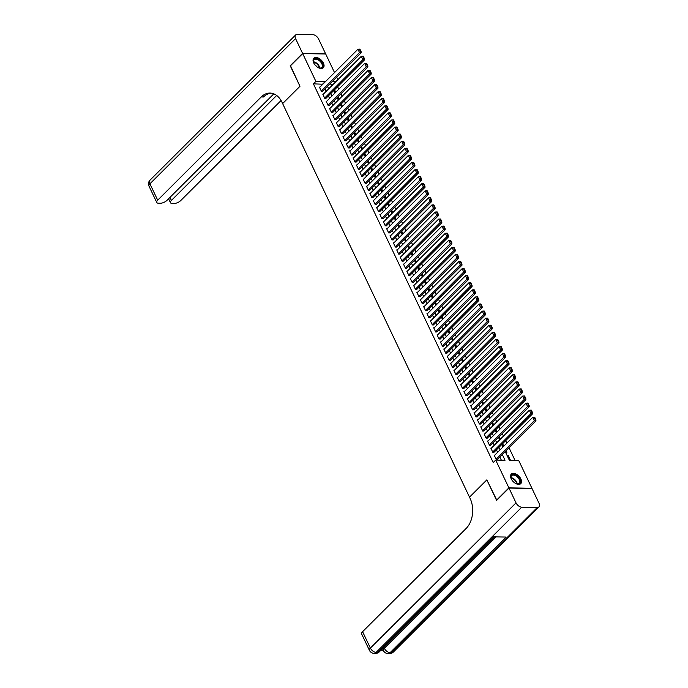 <?xml version="1.0" encoding="UTF-8"?>
<svg xmlns="http://www.w3.org/2000/svg" width="688" height="688" viewBox="0 0 688 688"><rect width="100%" height="100%" fill="white"/><g stroke="black" fill="none" stroke-linecap="round" stroke-linejoin="round"><path stroke-width="1.03" d="M511.184 478.779A6.734 3.947 -134.9 0 1 511.279 474.092A6.734 3.947 -134.9 0 1 516.129 474.092A6.734 3.947 -134.9 0 1 520.885 478.951A6.734 3.947 -134.9 0 1 520.782 483.63A6.734 3.947 -134.9 0 1 515.931 483.63A6.734 3.947 -134.9 0 1 511.184 478.779M313.711 62.909A6.734 3.947 -134.9 0 1 313.805 58.222A6.734 3.947 -134.9 0 1 318.656 58.222A6.734 3.947 -134.9 0 1 323.412 63.081A6.734 3.947 -134.9 0 1 323.317 67.759A6.734 3.947 -134.9 0 1 318.467 67.759A6.734 3.947 -134.9 0 1 313.711 62.909M496.822 500.219L486.846 479.863L469.508 497.149L282.63 103.578L299.968 86.284L290.302 65.936L302.686 53.587L325.699 53.991L334.523 72.575M336.707 77.185L337.885 79.653M515.037 460.418L509.017 447.742M506.824 443.132L505.654 440.664M503.461 436.054L502.292 433.586M500.107 428.977L498.929 426.508M496.745 421.899L495.575 419.431M493.382 414.821L492.212 412.353M490.019 407.743L488.85 405.275M486.657 400.665L485.487 398.197M483.294 393.588L482.125 391.119M479.94 386.51L478.762 384.033M476.578 379.423L475.399 376.955M473.215 372.346L472.045 369.877M469.852 365.268L468.683 362.8M466.49 358.19L465.32 355.722M463.127 351.112L461.958 348.644M459.773 344.034L458.595 341.566M456.411 336.957L455.232 334.488M453.048 329.879L451.878 327.411M449.685 322.801L448.516 320.333M446.323 315.723L445.153 313.246M442.96 308.637L441.791 306.169M439.606 301.559L438.428 299.091M436.244 294.481L435.065 292.013M432.881 287.403L431.711 284.935M429.518 280.326L428.349 277.857M426.156 273.248L424.986 270.78M422.793 266.17L421.624 263.702M419.439 259.092L418.261 256.624M416.077 252.014L414.898 249.546M412.714 244.937L411.544 242.46M409.351 237.85L408.182 235.382M405.989 230.772L404.819 228.304M402.626 223.695L401.457 221.226M399.272 216.617L398.094 214.149M395.91 209.539L394.731 207.071M392.547 202.461L391.377 199.993M389.184 195.383L388.015 192.915M385.822 188.306L384.652 185.837M382.459 181.228L381.29 178.76M379.105 174.15L377.927 171.673M375.743 167.064L374.564 164.595M372.38 159.986L371.21 157.518M369.017 152.908L367.848 150.44M365.655 145.83L364.485 143.362M362.292 138.752L361.123 136.284M358.938 131.675L357.76 129.206M355.576 124.597L354.397 122.129M352.213 117.519L351.043 115.051M348.85 110.441L347.681 107.973M345.488 103.363L344.318 100.887M342.125 96.277L340.956 93.809M338.763 89.199L337.593 86.731M505.216 451.534L509.387 460.324L518.718 460.487L531.91 488.265L508.896 487.861L495.704 460.083L505.035 460.246L502.283 454.458M494.724 455.207L494.208 455.198L496.22 459.446L497.613 459.12M491.361 448.129L490.845 448.12L492.857 452.369L494.251 452.042M487.998 441.051L487.482 441.042L489.503 445.291L490.888 444.964M484.636 433.973L484.12 433.965L486.141 438.204L487.525 437.878M481.273 426.895L480.757 426.878L482.778 431.127L484.163 430.8M477.911 419.809L477.403 419.8L479.416 424.049L480.8 423.722M474.557 412.731L474.041 412.723L476.053 416.971L477.446 416.644M471.194 405.653L470.678 405.645L472.69 409.893L474.084 409.566M467.831 398.576L467.315 398.567L469.336 402.815L470.721 402.489M464.469 391.498L463.953 391.489L465.974 395.738L467.358 395.411M461.106 384.42L460.59 384.411L462.611 388.66L463.996 388.333M457.744 377.342L457.236 377.334L459.249 381.582L460.633 381.255M454.39 370.264L453.874 370.256L455.886 374.504L457.279 374.177M451.027 363.187L450.511 363.178L452.523 367.418L453.917 367.091M447.664 356.109L447.148 356.092L449.169 360.34L450.554 360.013M444.302 349.022L443.786 349.014L445.807 353.262L447.191 352.935M440.939 341.945L440.423 341.936L442.444 346.184L443.829 345.858M437.577 334.867L437.069 334.858L439.082 339.107L440.466 338.78M434.223 327.789L433.707 327.78L435.719 332.029L437.104 331.702M430.86 320.711L430.344 320.703L432.356 324.951L433.75 324.624M427.497 313.633L426.981 313.625L429.002 317.873L430.387 317.546M424.135 306.556L423.619 306.547L425.64 310.795L427.024 310.469M420.772 299.478L420.256 299.469L422.277 303.718L423.662 303.391M417.41 292.4L416.902 292.391L418.915 296.631L420.299 296.304M414.047 285.322L413.54 285.305L415.552 289.553L416.937 289.227M410.693 278.236L410.177 278.227L412.189 282.476L413.583 282.149M407.33 271.158L406.814 271.149L408.835 275.398L410.22 275.071M403.968 264.08L403.452 264.072L405.473 268.32L406.857 267.993M400.605 257.002L400.089 256.994L402.11 261.242L403.495 260.915M397.243 249.925L396.735 249.916L398.748 254.164L400.132 253.838M393.88 242.847L393.373 242.838L395.385 247.087L396.77 246.76M390.526 235.769L390.01 235.76L392.022 240.009L393.416 239.682M387.163 228.691L386.647 228.683L388.668 232.931L390.053 232.604M383.801 221.613L383.285 221.605L385.306 225.845L386.69 225.518M380.438 214.527L379.922 214.518L381.943 218.767L383.328 218.44M377.076 207.449L376.568 207.441L378.581 211.689L379.965 211.362M373.713 200.371L373.206 200.363L375.218 204.611L376.603 204.284M370.359 193.294L369.843 193.285L371.855 197.533L373.249 197.207M366.996 186.216L366.48 186.207L368.501 190.456L369.886 190.129M363.634 179.138L363.118 179.129L365.139 183.378L366.523 183.051M360.271 172.06L359.755 172.052L361.776 176.3L363.161 175.973M356.909 164.982L356.393 164.974L358.414 169.222L359.798 168.895M353.546 157.905L353.039 157.896L355.051 162.144L356.436 161.818M350.192 150.827L349.676 150.818L351.688 155.058L353.082 154.731M346.829 143.74L346.313 143.732L348.326 147.98L349.719 147.653M343.467 136.663L342.951 136.654L344.972 140.902L346.356 140.576M340.104 129.585L339.588 129.576L341.609 133.825L342.994 133.498M336.742 122.507L336.226 122.498L338.247 126.747L339.631 126.42M333.379 115.429L332.872 115.421L334.884 119.669L336.269 119.342M330.025 108.351L329.509 108.343L331.521 112.591L332.915 112.264M326.662 101.274L326.146 101.265L328.159 105.513L329.552 105.187M323.3 94.196L322.784 94.187L324.805 98.436L326.189 98.109M334.291 91.581L335.434 91.599L334.557 89.758M337.653 98.659L338.797 98.676L337.92 96.836M341.016 105.737L342.16 105.754L341.282 103.914M344.378 112.815L345.514 112.832L344.645 110.992M347.741 119.893L348.876 119.91L348.008 118.069M351.104 126.97L352.239 126.988L351.362 125.156M354.458 134.048L355.601 134.074L354.724 132.234M357.82 141.126L358.964 141.152L358.087 139.311M361.183 148.204L362.327 148.23L361.449 146.389M364.545 155.29L365.681 155.307L364.812 153.467M367.908 162.368L369.043 162.385L368.175 160.545M371.271 169.446L372.406 169.463L371.537 167.623M374.625 176.524L375.768 176.541L374.891 174.7M377.987 183.601L379.131 183.619L378.254 181.778M381.35 190.679L382.494 190.696L381.616 188.856M384.712 197.757L385.848 197.774L384.979 195.942M388.075 204.835L389.21 204.861L388.342 203.02M391.438 211.913L392.573 211.938L391.704 210.098M394.792 218.99L395.935 219.016L395.058 217.176M398.154 226.077L399.298 226.094L398.421 224.254M401.517 233.155L402.661 233.172L401.783 231.331M404.879 240.232L406.015 240.25L405.146 238.409M408.242 247.31L409.377 247.327L408.509 245.487M411.605 254.388L412.74 254.405L411.871 252.565M414.959 261.466L416.102 261.483L415.225 259.643M418.321 268.544L419.465 268.561L418.588 266.729M421.684 275.621L422.828 275.647L421.95 273.807M425.046 282.699L426.182 282.725L425.313 280.885M428.409 289.777L429.544 289.803L428.676 287.962M431.772 296.863L432.907 296.881L432.038 295.04M435.126 303.941L436.269 303.958L435.392 302.118M438.488 311.019L439.632 311.036L438.755 309.196M441.851 318.097L442.995 318.114L442.117 316.274M445.213 325.175L446.349 325.192L445.48 323.351M448.576 332.252L449.711 332.27L448.843 330.429M451.939 339.33L453.074 339.347L452.205 337.516M455.293 346.408L456.436 346.434L455.559 344.593M458.655 353.486L459.799 353.512L458.922 351.671M462.018 360.564L463.162 360.589L462.284 358.749M465.38 367.65L466.516 367.667L465.647 365.827M468.743 374.728L469.878 374.745L469.01 372.905M472.106 381.806L473.241 381.823L472.372 379.982M475.46 388.883L476.603 388.901L475.726 387.06M478.822 395.961L479.966 395.978L479.089 394.138M482.185 403.039L483.329 403.056L482.451 401.216M485.547 410.117L486.691 410.134L485.814 408.302M488.91 417.195L490.045 417.22L489.177 415.38M492.273 424.272L493.408 424.298L492.539 422.458M495.635 431.35L496.77 431.376L495.893 429.536M498.989 438.437L500.133 438.454L499.256 436.613M502.352 445.514L503.496 445.532L502.618 443.691M505.714 452.592L506.858 452.609L505.981 450.769M333.336 84.194L330.765 84.142M507.056 455.422L508.2 455.439L510.212 459.687L509.077 459.67M322.835 84.228L313.401 83.841L493.227 462.551L495.704 460.083M501.354 460.177L499.806 456.927M497.622 452.317L496.444 449.849M494.259 445.239L493.081 442.771M490.897 438.161L489.727 435.693M487.534 431.084L486.364 428.615M484.171 424.006L483.002 421.529M480.809 416.919L479.639 414.451M477.455 409.842L476.277 407.373M474.092 402.764L472.914 400.296M470.73 395.686L469.56 393.218M467.367 388.608L466.197 386.14M464.004 381.53L462.835 379.062M460.642 374.453L459.472 371.984M457.288 367.375L456.11 364.907M453.925 360.297L452.747 357.829M450.563 353.219L449.393 350.742M447.2 346.133L446.03 343.665M443.837 339.055L442.668 336.587M440.475 331.977L439.305 329.509M437.112 324.899L435.943 322.431M433.758 317.822L432.58 315.353M430.396 310.744L429.226 308.276M427.033 303.666L425.863 301.198M423.67 296.588L422.501 294.12M420.308 289.51L419.138 287.042M416.945 282.433L415.776 279.956M413.591 275.346L412.413 272.878M410.229 268.268L409.05 265.8M406.866 261.191L405.696 258.722M403.503 254.113L402.334 251.645M400.141 247.035L398.971 244.567M396.778 239.957L395.609 237.489M393.424 232.879L392.246 230.411M390.062 225.802L388.883 223.333M386.699 218.724L385.529 216.256M383.336 211.646L382.167 209.169M379.974 204.56L378.804 202.091M376.611 197.482L375.442 195.014M373.257 190.404L372.079 187.936M369.895 183.326L368.716 180.858M366.532 176.248L365.362 173.78M363.169 169.171L362 166.702M359.807 162.093L358.637 159.625M356.444 155.015L355.275 152.547M353.09 147.937L351.912 145.469M349.728 140.859L348.549 138.383M346.365 133.773L345.195 131.305M343.002 126.695L341.833 124.227M339.64 119.617L338.47 117.149M336.277 112.54L335.108 110.071M332.923 105.462L331.745 102.994M329.561 98.384L328.382 95.916M326.198 91.306L325.028 88.838M319.937 87.118L319.421 87.109L321.442 91.358L322.827 91.031M496.512 500.21L508.896 487.861M313.401 83.841L315.878 81.373L302.686 53.587M325.312 81.76L315.878 81.373M500.099 449.849L498.92 447.381M496.736 442.771L495.558 440.303M493.373 435.693L492.204 433.225M490.011 428.607L488.841 426.139M486.648 421.529L485.479 419.061M483.286 414.451L482.116 411.983M479.932 407.373L478.753 404.905M476.569 400.296L475.391 397.827M473.206 393.218L472.037 390.75M469.844 386.14L468.674 383.672M466.481 379.062L465.312 376.594M463.119 371.984L461.949 369.516M459.765 364.907L458.586 362.43M456.402 357.82L455.224 355.352M453.039 350.742L451.87 348.274M449.677 343.665L448.507 341.196M446.314 336.587L445.145 334.119M442.952 329.509L441.782 327.041M439.598 322.431L438.419 319.963M436.235 315.353L435.057 312.885M432.872 308.276L431.703 305.807M429.51 301.198L428.34 298.73M426.147 294.12L424.978 291.643M422.785 287.034L421.615 284.565M419.422 279.956L418.252 277.488M416.068 272.878L414.89 270.41M412.705 265.8L411.536 263.332M409.343 258.722L408.173 256.254M405.98 251.645L404.811 249.176M402.618 244.567L401.448 242.099M399.255 237.489L398.085 235.021M395.901 230.411L394.723 227.943M392.538 223.333L391.36 220.857M389.176 216.247L388.006 213.779M385.813 209.169L384.644 206.701M382.451 202.091L381.281 199.623M379.088 195.014L377.918 192.545M375.734 187.936L374.556 185.468M372.371 180.858L371.193 178.39M369.009 173.78L367.839 171.312M365.646 166.702L364.477 164.234M362.284 159.625L361.114 157.156M358.921 152.547L357.751 150.07M355.567 145.46L354.389 142.992M352.204 138.383L351.026 135.914M348.842 131.305L347.672 128.837M345.479 124.227L344.31 121.759M342.117 117.149L340.947 114.681M338.754 110.071L337.584 107.603M335.4 102.994L334.222 100.525M332.037 95.916L330.859 93.448M328.675 88.838L327.505 86.37M330.429 83.446L331.607 85.914M333.792 90.524L334.961 92.992M337.154 97.601L338.324 100.07M340.517 104.679L341.687 107.147M343.88 111.757L345.049 114.225M347.234 118.835L348.412 121.303M350.596 125.913L351.774 128.389M353.959 132.999L355.128 135.467M357.321 140.077L358.491 142.545M360.684 147.155L361.854 149.623M364.047 154.232L365.216 156.701M367.401 161.31L368.579 163.778M370.763 168.388L371.941 170.856M374.126 175.466L375.295 177.934M377.488 182.544L378.658 185.012M380.851 189.621L382.021 192.09M384.214 196.699L385.383 199.176M387.576 203.786L388.746 206.254M390.93 210.863L392.108 213.332M394.293 217.941L395.462 220.409M397.655 225.019L398.825 227.487M401.018 232.097L402.188 234.565M404.381 239.175L405.55 241.643M407.743 246.252L408.913 248.721M411.097 253.33L412.275 255.798M414.46 260.408L415.638 262.876M417.822 267.486L418.992 269.963M421.185 274.572L422.355 277.04M424.548 281.65L425.717 284.118M427.91 288.728L429.08 291.196M431.264 295.806L432.442 298.274M434.627 302.883L435.805 305.352M437.989 309.961L439.159 312.429M441.352 317.039L442.522 319.507M444.715 324.117L445.884 326.585M448.077 331.195L449.247 333.663M451.431 338.281L452.609 340.749M454.794 345.359L455.972 347.827M458.156 352.437L459.326 354.905M461.519 359.514L462.689 361.983M464.882 366.592L466.051 369.06M468.244 373.67L469.414 376.138M471.598 380.748L472.776 383.216M474.961 387.826L476.139 390.294M478.323 394.903L479.493 397.372M481.686 401.981L482.856 404.449M485.049 409.068L486.218 411.536M488.411 416.145L489.581 418.614M491.765 423.223L492.943 425.691M495.128 430.301L496.306 432.769M498.49 437.379L499.66 439.847M501.853 444.457L503.023 446.925M335.813 81.717L332.227 81.657M322.732 84.005L325.209 81.537M507.434 456.204L508.2 455.439M319.593 87.462L357.932 49.235L359.618 52.77L361.174 52.795L361.097 51.617L359.919 49.14L359.299 49.132L360.478 51.609L361.097 51.617M322.483 91.375L361.174 52.795M321.27 90.997L360.478 51.609M359.299 49.132L357.932 49.235M314.493 64.259A5.831 3.414 -134.9 0 1 313.573 62.281A5.831 3.414 -134.9 0 1 315.285 58.652A5.831 3.414 -134.9 0 1 320.668 61.06A5.831 3.414 -134.9 0 1 322.878 66.358A5.831 3.414 -134.9 0 1 319.258 67.983A5.831 3.414 -134.9 0 1 317.288 67.054M319.094 67.931A5.392 3.165 45.1 0 0 321.726 67.458A5.392 3.165 45.1 0 0 320.23 61.481A5.392 3.165 45.1 0 0 314.106 59.813A5.392 3.165 45.1 0 0 313.625 62.445M316.669 66.59A3.844 2.253 45.1 0 0 315.947 65.704A3.844 2.253 45.1 0 0 314.958 64.87M322.956 68.052A6.691 3.922 45.1 0 0 321.038 60.716A6.691 3.922 45.1 0 0 313.513 58.583M511.967 480.129A5.831 3.414 -134.9 0 1 511.046 478.151A5.831 3.414 -134.9 0 1 512.758 474.522A5.831 3.414 -134.9 0 1 518.133 476.93A5.831 3.414 -134.9 0 1 520.343 482.228A5.831 3.414 -134.9 0 1 516.731 483.853A5.831 3.414 -134.9 0 1 514.753 482.924M516.559 483.802A5.392 3.165 45.1 0 0 519.199 483.329A5.392 3.165 45.1 0 0 517.703 477.352A5.392 3.165 45.1 0 0 511.58 475.683A5.392 3.165 45.1 0 0 511.098 478.315M514.142 482.46A3.844 2.253 45.1 0 0 513.42 481.574A3.844 2.253 45.1 0 0 512.431 480.749M520.429 483.922A6.691 3.922 45.1 0 0 518.511 476.586A6.691 3.922 45.1 0 0 510.986 474.453M290.508 65.73L299.934 86.215L282.596 103.501L282.02 102.297A21.577 14.964 -89 0 0 270.014 93.069A21.577 14.964 -89 0 0 261.234 96.956L157.698 200.182A5.177 2.176 154.6 0 0 156.752 202.47A5.177 2.176 154.6 0 0 158.455 203.209L160.287 203.244A5.177 2.176 154.6 0 0 166.995 200.346L273.807 93.852M302.582 53.38L325.596 53.776L318.57 38.984A5.177 3.036 45.1 0 0 312.825 34.675L297.276 34.4A5.177 3.036 45.1 0 0 295.634 34.976A5.177 3.036 45.1 0 0 295.565 38.58L302.582 53.38L290.198 65.721M276.671 95.469L171.407 200.423A5.177 2.176 154.6 0 0 170.461 202.711A5.177 2.176 154.6 0 0 172.172 203.45L174.004 203.485A5.177 2.176 154.6 0 0 180.703 200.586L281.074 100.517M271.132 93.155A21.577 14.964 -89 0 0 263.47 96.991L261.234 96.956M380.937 650.229L383.259 650.272M383.878 647.296L384.368 648.328A5.177 2.176 154.6 0 0 383.422 650.616L382.915 649.558A5.177 2.176 -25.4 0 1 383.448 647.726M509 488.076L496.616 500.425L486.88 479.932L469.543 497.218L470.11 498.422A21.577 14.964 91 0 1 466.129 528.47L362.593 631.696L370.376 648.087L516.026 502.868L509 488.076L532.005 488.48L539.031 503.272A5.177 3.036 45.1 0 1 538.953 506.875L393.312 652.086A5.177 3.036 -134.9 0 1 391.67 652.671L537.319 507.452A5.177 3.036 45.1 0 0 538.953 506.875M516.026 502.868A5.177 3.036 45.1 0 0 521.771 507.185L537.319 507.452M496.143 536.889L384.368 648.328A5.177 3.036 -134.9 0 0 390.113 652.645A5.177 3.595 91 0 1 388.006 653.574L389.563 653.6A5.177 3.595 -89 0 0 391.67 652.671L390.113 652.645L506.041 537.061L493.597 536.846L377.678 652.422L376.121 652.396A5.177 3.036 -134.9 0 1 370.376 648.087A5.177 2.176 154.6 0 0 369.43 650.375A5.177 5.177 0 0 0 374.014 653.325L375.571 653.359A5.177 3.595 -89 0 0 377.678 652.422A5.177 3.036 -134.9 0 0 379.32 651.846L494.638 536.864M369.43 650.375L361.647 633.983A5.177 2.176 -25.4 0 1 362.593 631.696M445.454 585.909L443.356 587.999M442.711 588.644L440.569 590.614M439.013 592.334L438.437 592.901M436.45 594.888L435.134 596.195M322.956 94.54L361.295 56.313L362.98 59.847L364.528 59.873L364.459 58.695L363.281 56.218L362.662 56.21L363.832 58.686L364.459 58.695M325.845 98.453L364.528 59.873M324.633 98.074L363.832 58.686M362.662 56.21L361.295 56.313M326.318 101.618L364.657 63.391L366.334 66.925L367.891 66.951L367.822 65.773L366.644 63.296L366.016 63.287L367.194 65.764L367.822 65.773M329.199 105.531L367.891 66.951M327.995 105.161L367.194 65.764M366.016 63.287L364.657 63.391M329.672 108.695L368.02 70.468L369.697 74.003L371.253 74.037L371.176 72.851L370.006 70.374L369.379 70.365L370.557 72.842L371.176 72.851M332.562 112.608L371.253 74.037M331.358 112.239L370.557 72.842M369.379 70.365L368.02 70.468M333.035 115.773L371.382 77.546L373.059 81.081L374.616 81.115L374.539 79.928L373.36 77.452L372.741 77.443L373.919 79.92L374.539 79.928M335.925 119.686L374.616 81.115M334.721 119.316L373.919 79.92M372.741 77.443L371.382 77.546M336.398 122.851L374.745 84.624L376.422 88.167L377.979 88.193L377.901 87.006L376.723 84.529L376.104 84.521L377.282 86.998L377.901 87.006M339.287 126.764L377.979 88.193M338.075 126.394L377.282 86.998M376.104 84.521L374.745 84.624M339.76 129.929L378.099 91.702L379.785 95.245L381.341 95.271L381.264 94.084L380.086 91.607L379.466 91.599L380.645 94.075L381.264 94.084M342.65 133.842L381.341 95.271M341.437 133.472L380.645 94.075M379.466 91.599L378.099 91.702M343.123 137.015L381.462 98.78L383.147 102.323L384.695 102.349L384.626 101.17L383.448 98.685L382.829 98.676L383.999 101.153L384.626 101.17M346.012 140.92L384.695 102.349M344.8 140.55L383.999 101.153M382.829 98.676L381.462 98.78M346.485 144.093L384.824 105.857L386.501 109.401L388.058 109.426L387.989 108.248L386.811 105.771L386.192 105.754L387.361 108.231L387.989 108.248M349.375 147.997L388.058 109.426M348.162 147.628L387.361 108.231M386.192 105.754L384.824 105.857M349.839 151.171L388.187 112.935L389.864 116.478L391.42 116.504L391.343 115.326L390.173 112.849L389.546 112.832L390.724 115.317L391.343 115.326M352.729 155.084L391.42 116.504M351.525 154.705L390.724 115.317M389.546 112.832L388.187 112.935M353.202 158.249L391.549 120.022L393.226 123.556L394.783 123.582L394.706 122.404L393.527 119.927L392.908 119.918L394.086 122.395L394.706 122.404M356.092 162.162L394.783 123.582M354.888 161.783L394.086 122.395M392.908 119.918L391.549 120.022M356.565 165.326L394.912 127.099L396.589 130.634L398.146 130.66L398.068 129.482L396.89 127.005L396.271 126.996L397.449 129.473L398.068 129.482M359.454 169.239L398.146 130.66M358.242 168.861L397.449 129.473M396.271 126.996L394.912 127.099M359.927 172.404L398.266 134.177L399.952 137.712L401.508 137.738L401.431 136.559L400.253 134.083L399.633 134.074L400.812 136.551L401.431 136.559M362.817 176.317L401.508 137.738M361.604 175.947L400.812 136.551M399.633 134.074L398.266 134.177M363.29 179.482L401.629 141.255L403.314 144.79L404.862 144.824L404.793 143.637L403.615 141.16L402.996 141.152L404.166 143.629L404.793 143.637M366.179 183.395L404.862 144.824M364.967 183.025L404.166 143.629M402.996 141.152L401.629 141.255M366.652 186.56L404.991 148.333L406.677 151.867L408.225 151.902L408.156 150.715L406.978 148.238L406.359 148.23L407.528 150.706L408.156 150.715M369.542 190.473L408.225 151.902M368.329 190.103L407.528 150.706M406.359 148.23L404.991 148.333M370.006 193.638L408.354 155.411L410.031 158.954L411.587 158.98L411.51 157.793L410.34 155.316L409.713 155.307L410.891 157.784L411.51 157.793M372.896 197.551L411.587 158.98M371.692 197.181L410.891 157.784M409.713 155.307L408.354 155.411M373.369 200.715L411.716 162.488L413.393 166.032L414.95 166.057L414.873 164.871L413.703 162.394L413.075 162.385L414.253 164.862L414.873 164.871M376.259 204.628L414.95 166.057M375.055 204.259L414.253 164.862M413.075 162.385L411.716 162.488M376.732 207.802L415.079 169.566L416.756 173.109L418.313 173.135L418.235 171.957L417.057 169.472L416.438 169.463L417.616 171.94L418.235 171.957M379.621 211.706L418.313 173.135M378.409 211.336L417.616 171.94M416.438 169.463L415.079 169.566M380.094 214.88L418.433 176.644L420.119 180.187L421.675 180.213L421.598 179.035L420.42 176.558L419.8 176.541L420.979 179.018L421.598 179.035M382.984 218.784L421.675 180.213M381.771 218.414L420.979 179.018M419.8 176.541L418.433 176.644M383.457 221.957L421.796 183.722L423.481 187.265L425.029 187.291L424.96 186.113L423.782 183.636L423.163 183.619L424.341 186.104L424.96 186.113M386.346 225.87L425.029 187.291M385.134 225.492L424.341 186.104M423.163 183.619L421.796 183.722M386.819 229.035L425.158 190.808L426.844 194.343L428.392 194.369L428.323 193.19L427.145 190.714L426.526 190.705L427.695 193.182L428.323 193.19M389.709 232.948L428.392 194.369M388.496 232.57L427.695 193.182M426.526 190.705L425.158 190.808M390.173 236.113L428.521 197.886L430.198 201.421L431.754 201.446L431.677 200.268L430.507 197.791L429.88 197.783L431.058 200.26L431.677 200.268M393.063 240.026L431.754 201.446M391.859 239.648L431.058 200.26M429.88 197.783L428.521 197.886M393.536 243.191L431.883 204.964L433.56 208.498L435.117 208.524L435.04 207.346L433.87 204.869L433.242 204.861L434.42 207.337L435.04 207.346M396.426 247.104L435.117 208.524M395.222 246.734L434.42 207.337M433.242 204.861L431.883 204.964M396.899 250.269L435.246 212.042L436.923 215.576L438.48 215.611L438.402 214.424L437.224 211.947L436.605 211.938L437.783 214.415L438.402 214.424M399.788 254.182L438.48 215.611M398.576 253.812L437.783 214.415M436.605 211.938L435.246 212.042M400.261 257.346L438.6 219.119L440.286 222.654L441.842 222.688L441.765 221.502L440.587 219.025L439.967 219.016L441.146 221.493L441.765 221.502M403.151 261.259L441.842 222.688M401.938 260.89L441.146 221.493M439.967 219.016L438.6 219.119M403.624 264.424L441.963 226.197L443.648 229.74L445.205 229.766L445.127 228.579L443.949 226.103L443.33 226.094L444.508 228.571L445.127 228.579M406.513 268.337L445.205 229.766M405.301 267.967L444.508 228.571M443.33 226.094L441.963 226.197M406.986 271.502L445.325 233.275L447.011 236.818L448.559 236.844L448.49 235.657L447.312 233.18L446.693 233.172L447.862 235.649L448.49 235.657M409.876 275.415L448.559 236.844M408.663 275.045L447.862 235.649M446.693 233.172L445.325 233.275M410.34 278.588L448.688 240.353L450.365 243.896L451.921 243.922L451.853 242.744L450.674 240.258L450.047 240.25L451.225 242.726L451.853 242.744M413.23 282.493L451.921 243.922M412.026 282.123L451.225 242.726M450.047 240.25L448.688 240.353M413.703 285.666L452.05 247.431L453.727 250.974L455.284 251L455.207 249.821L454.037 247.345L453.409 247.327L454.587 249.804L455.207 249.821M416.593 289.571L455.284 251M415.389 289.201L454.587 249.804M453.409 247.327L452.05 247.431M417.066 292.744L455.413 254.508L457.09 258.052L458.647 258.077L458.569 256.899L457.391 254.422L456.772 254.405L457.95 256.891L458.569 256.899M419.955 296.657L458.647 258.077M418.751 296.279L457.95 256.891M456.772 254.405L455.413 254.508M420.428 299.822L458.767 261.595L460.453 265.129L462.009 265.155L461.932 263.977L460.754 261.5L460.134 261.492L461.313 263.968L461.932 263.977M423.318 303.735L462.009 265.155M422.105 303.356L461.313 263.968M460.134 261.492L458.767 261.595M423.791 306.9L462.13 268.673L463.815 272.207L465.372 272.233L465.294 271.055L464.116 268.578L463.497 268.569L464.675 271.046L465.294 271.055M426.68 310.813L465.372 272.233M425.468 310.434L464.675 271.046M463.497 268.569L462.13 268.673M427.153 313.977L465.492 275.75L467.178 279.285L468.726 279.311L468.657 278.133L467.479 275.656L466.86 275.647L468.029 278.124L468.657 278.133M430.043 317.89L468.726 279.311M428.83 317.521L468.029 278.124M466.86 275.647L465.492 275.75M430.507 321.055L468.855 282.828L470.532 286.363L472.088 286.397L472.02 285.21L470.841 282.734L470.214 282.725L471.392 285.202L472.02 285.21M433.397 324.968L472.088 286.397M432.193 324.598L471.392 285.202M470.214 282.725L468.855 282.828M433.87 328.133L472.217 289.906L473.894 293.441L475.451 293.475L475.374 292.288L474.204 289.811L473.576 289.803L474.754 292.28L475.374 292.288M436.76 332.046L475.451 293.475M435.556 331.676L474.754 292.28M473.576 289.803L472.217 289.906M437.233 335.211L475.58 296.984L477.257 300.527L478.814 300.553L478.736 299.366L477.558 296.889L476.939 296.881L478.117 299.357L478.736 299.366M440.122 339.124L478.814 300.553M438.918 338.754L478.117 299.357M476.939 296.881L475.58 296.984M440.595 342.289L478.943 304.062L480.62 307.605L482.176 307.631L482.099 306.444L480.921 303.967L480.301 303.958L481.48 306.435L482.099 306.444M443.485 346.202L482.176 307.631M442.272 345.832L481.48 306.435M480.301 303.958L478.943 304.062M443.958 349.375L482.297 311.139L483.982 314.683L485.539 314.708L485.461 313.53L484.283 311.053L483.664 311.036L484.842 313.513L485.461 313.53M446.847 353.279L485.539 314.708M445.635 352.91L484.842 313.513M483.664 311.036L482.297 311.139M447.32 356.453L485.659 318.217L487.345 321.76L488.893 321.786L488.824 320.608L487.646 318.131L487.027 318.114L488.196 320.591L488.824 320.608M450.21 360.357L488.893 321.786M448.997 359.987L488.196 320.591M487.027 318.114L485.659 318.217M450.674 363.531L489.022 325.295L490.699 328.838L492.255 328.864L492.187 327.686L491.008 325.209L490.381 325.192L491.559 327.677L492.187 327.686M453.564 367.444L492.255 328.864M452.36 367.065L491.559 327.677M490.381 325.192L489.022 325.295M454.037 370.608L492.384 332.381L494.061 335.916L495.618 335.942L495.541 334.764L494.371 332.287L493.743 332.278L494.921 334.755L495.541 334.764M456.927 374.521L495.618 335.942M455.723 374.143L494.921 334.755M493.743 332.278L492.384 332.381M457.4 377.686L495.747 339.459L497.424 342.994L498.981 343.02L498.903 341.841L497.725 339.365L497.106 339.356L498.284 341.833L498.903 341.841M460.289 381.599L498.981 343.02M459.085 381.221L498.284 341.833M497.106 339.356L495.747 339.459M460.762 384.764L499.11 346.537L500.787 350.072L502.343 350.097L502.266 348.919L501.088 346.442L500.468 346.434L501.647 348.911L502.266 348.919M463.652 388.677L502.343 350.097M462.439 388.307L501.647 348.911M500.468 346.434L499.11 346.537M464.125 391.842L502.464 353.615L504.149 357.149L505.706 357.184L505.628 355.997L504.45 353.52L503.831 353.512L505.009 355.988L505.628 355.997M467.014 395.755L505.706 357.184M465.802 395.385L505.009 355.988M503.831 353.512L502.464 353.615M467.487 398.92L505.826 360.693L507.512 364.227L509.06 364.262L508.991 363.075L507.813 360.598L507.194 360.589L508.363 363.066L508.991 363.075M470.377 402.833L509.06 364.262M469.164 402.463L508.363 363.066M507.194 360.589L505.826 360.693M470.841 405.997L509.189 367.77L510.866 371.314L512.422 371.339L512.354 370.153L511.175 367.676L510.548 367.667L511.726 370.144L512.354 370.153M473.731 409.91L512.422 371.339M472.527 409.541L511.726 370.144M510.548 367.667L509.189 367.77M474.204 413.075L512.551 374.848L514.228 378.391L515.785 378.417L515.708 377.23L514.538 374.754L513.91 374.745L515.088 377.222L515.708 377.23M477.094 416.988L515.785 378.417M475.89 416.618L515.088 377.222M513.91 374.745L512.551 374.848M477.567 420.162L515.914 381.926L517.591 385.469L519.148 385.495L519.07 384.317L517.892 381.84L517.273 381.823L518.451 384.3L519.07 384.317M480.456 424.066L519.148 385.495M479.252 423.696L518.451 384.3M517.273 381.823L515.914 381.926M480.929 427.239L519.277 389.004L520.954 392.547L522.51 392.573L522.433 391.395L521.255 388.918L520.635 388.901L521.814 391.377L522.433 391.395M483.819 431.144L522.51 392.573M482.606 430.774L521.814 391.377M520.635 388.901L519.277 389.004M484.292 434.317L522.631 396.082L524.316 399.625L525.873 399.651L525.795 398.472L524.617 395.996L523.998 395.978L525.176 398.464L525.795 398.472M487.181 438.23L525.873 399.651M485.969 437.852L525.176 398.464M523.998 395.978L522.631 396.082M487.654 441.395L525.993 403.168L527.679 406.703L529.227 406.728L529.158 405.55L527.98 403.073L527.361 403.065L528.53 405.542L529.158 405.55M490.544 445.308L529.227 406.728M489.331 444.93L528.53 405.542M527.361 403.065L525.993 403.168M491.017 448.473L529.356 410.246L531.033 413.78L532.589 413.806L532.521 412.628L531.342 410.151L530.715 410.143L531.893 412.619L532.521 412.628M493.898 452.386L532.589 413.806M492.694 452.007L531.893 412.619M530.715 410.143L529.356 410.246M494.371 455.551L532.718 417.324L534.395 420.858L535.952 420.884L535.875 419.706L534.705 417.229L534.077 417.22L535.255 419.697L535.875 419.706M497.261 459.464L535.952 420.884M496.057 459.094L535.255 419.697M534.077 417.22L532.718 417.324M313.513 61.8A5.392 3.165 -134.9 0 1 317.65 64.053A5.392 3.165 -134.9 0 1 319.739 68.043M319.318 67.983A5.22 3.053 45.1 0 0 317.331 64.371A5.22 3.053 45.1 0 0 313.573 62.221M510.986 477.67A5.392 3.165 -134.9 0 1 515.123 479.923A5.392 3.165 -134.9 0 1 517.213 483.913M516.791 483.853A5.22 3.053 45.1 0 0 514.805 480.241A5.22 3.053 45.1 0 0 511.046 478.091M295.565 38.58L149.915 183.799L157.698 200.182M169.962 197.379L171.407 200.423M149.915 183.799A5.177 3.036 -134.9 0 1 149.993 180.196A5.177 5.177 0 0 0 148.969 186.078A5.177 2.176 -25.4 0 1 149.915 183.799M521.771 507.185L376.121 652.396A5.177 3.595 91 0 1 374.014 653.325M168.586 198.755L170.461 202.711M295.634 34.976L149.993 180.196M148.969 186.078L156.752 202.47M383.422 650.616A5.177 5.177 0 0 0 388.006 653.574M389.563 653.6A5.177 5.177 0 0 0 393.312 652.086M375.571 653.359A5.177 5.177 0 0 0 379.32 651.846"/></g></svg>
